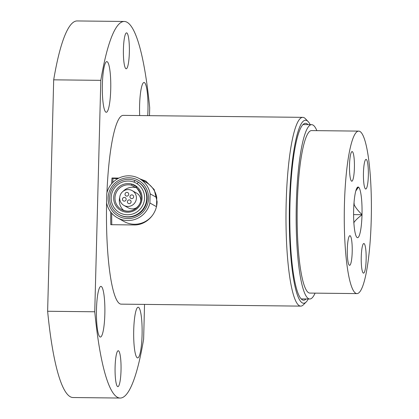 <?xml version="1.0" encoding="UTF-8"?>
<svg xmlns="http://www.w3.org/2000/svg" width="419" height="419" viewBox="0 0 419 419"><rect width="100%" height="100%" fill="white"/><g stroke="black" fill="none" stroke-linecap="round" stroke-linejoin="round"><path stroke-width="0.63" d="M149.483 115.665L149.693 107.741A188.304 31.383 90.6 0 0 124.296 21.469A188.304 31.383 90.6 0 0 100.811 80.348L94.752 311.778A188.304 31.383 90.6 0 0 120.148 398.05A188.304 31.383 90.6 0 0 143.628 339.17L144.539 304.404M105.887 112.161A25.329 4.221 -89.4 0 1 102.341 85.748A25.329 4.221 -89.4 0 1 106.824 61.614A25.329 4.221 -89.4 0 1 110.768 86.99A25.329 4.221 -89.4 0 1 106.264 112.271A25.329 4.221 -89.4 0 1 105.887 112.161M137.238 357.8A25.329 4.221 -89.4 0 1 133.692 331.382A25.329 4.221 -89.4 0 1 138.176 307.247A25.329 4.221 -89.4 0 1 142.12 332.623A25.329 4.221 -89.4 0 1 137.621 357.905A25.329 4.221 -89.4 0 1 137.238 357.8M139.679 115.555A25.329 4.221 -89.4 0 1 144.063 82.485A25.329 4.221 -89.4 0 1 147.713 115.644M100 336.928A25.329 4.221 -89.4 0 1 96.454 310.51A25.329 4.221 -89.4 0 1 100.937 286.381A25.329 4.221 -89.4 0 1 104.881 311.752A25.329 4.221 -89.4 0 1 100.382 337.038A25.329 4.221 -89.4 0 1 100 336.928M117.592 386.575A17.959 2.991 -89.4 0 1 115.078 367.845A17.959 2.991 -89.4 0 1 118.258 350.734A17.959 2.991 -89.4 0 1 121.054 368.725A17.959 2.991 -89.4 0 1 117.859 386.648A17.959 2.991 -89.4 0 1 117.592 386.575M125.915 68.706A17.959 2.991 -89.4 0 1 123.401 49.976A17.959 2.991 -89.4 0 1 126.58 32.871A17.959 2.991 -89.4 0 1 129.377 50.861A17.959 2.991 -89.4 0 1 126.187 68.784A17.959 2.991 -89.4 0 1 125.915 68.706M106.609 202.833A94.39 15.728 90.6 0 0 119.761 303.738A94.39 15.728 90.6 0 0 121.18 304.142L300.711 306.121A94.39 15.728 90.6 0 0 303.387 304.791L306.163 301.999A91.52 15.252 -89.4 0 1 289.299 215.219A91.52 15.252 -89.4 0 1 306.965 120.646A91.52 15.252 -89.4 0 1 308.154 121.599A91.52 15.252 -89.4 0 1 310.186 124.653M308.154 121.599L305.435 118.739A94.39 15.728 90.6 0 0 304.215 117.755A94.39 15.728 90.6 0 0 302.79 117.351L123.259 115.377A94.39 15.728 90.6 0 0 107.751 177.965A94.39 15.728 90.6 0 0 106.929 192.782M94.752 311.778L47.63 311.259L53.69 79.83L100.811 80.348M53.69 79.83A188.304 31.383 -89.4 0 1 77.175 20.95L124.296 21.469M120.148 398.05L73.026 397.531A188.304 31.383 -89.4 0 1 47.63 311.259M353.882 204.744L354.207 204.75C355.506 207.52 358.104 210.809 362.006 214.612L362.006 214.779C357.92 217.87 355.16 220.556 353.736 222.835M362.021 214.706L353.599 214.612M356.333 236.578L356.611 237.034M357.15 237.568A25.329 4.221 90.6 0 1 356.836 237.311A25.329 4.221 90.6 0 1 353.646 210.097L353.652 209.929A25.329 4.221 90.6 0 1 357.391 187.382A25.329 4.221 90.6 0 1 358.475 187.125L355.794 190.959M356.632 188.571L358.475 187.125M354.039 202.55A18.687 3.116 -89.4 0 1 354.207 204.75M362.006 214.612A25.329 4.221 90.6 0 0 358.502 187.141M357.182 237.583A25.329 4.221 90.6 0 0 362.006 214.779M368.804 160.467A81.249 13.539 -89.4 0 1 369.71 246.953A81.249 13.539 -89.4 0 1 356.93 293.599A81.249 13.539 -89.4 0 1 344.287 212.208A81.249 13.539 -89.4 0 1 358.722 131.116A81.249 13.539 -89.4 0 1 368.804 160.467M349.959 175.854A14.817 2.467 -89.4 0 1 349.792 160.079A14.817 2.467 -89.4 0 1 352.122 151.573A14.817 2.467 -89.4 0 1 354.427 166.416A14.817 2.467 -89.4 0 1 351.798 181.207A14.817 2.467 -89.4 0 1 349.959 175.854M363.896 183.663A14.817 2.467 -89.4 0 1 363.729 167.893A14.817 2.467 -89.4 0 1 366.059 159.388A14.817 2.467 -89.4 0 1 368.364 174.231A14.817 2.467 -89.4 0 1 365.735 189.016A14.817 2.467 -89.4 0 1 363.896 183.663M347.754 259.974A14.817 2.467 -89.4 0 1 347.592 244.198A14.817 2.467 -89.4 0 1 349.923 235.693A14.817 2.467 -89.4 0 1 352.227 250.536A14.817 2.467 -89.4 0 1 349.593 265.327A14.817 2.467 -89.4 0 1 347.754 259.974M361.691 267.783A14.817 2.467 -89.4 0 1 361.529 252.013A14.817 2.467 -89.4 0 1 363.86 243.507A14.817 2.467 -89.4 0 1 366.164 258.345A14.817 2.467 -89.4 0 1 363.53 273.136A14.817 2.467 -89.4 0 1 361.691 267.783M356.93 293.599L309.809 293.08A81.249 13.539 -89.4 0 1 297.165 211.689A81.249 13.539 -89.4 0 1 311.6 130.592L358.722 131.116M316.864 130.649A87.173 14.529 90.6 0 0 311.668 124.668A87.173 14.529 90.6 0 0 296.327 203.775A87.173 14.529 90.6 0 0 309.746 299.004A87.173 14.529 90.6 0 0 315.078 293.138M143.047 222.583A87.173 14.529 90.6 0 0 143.057 223.065M144.225 180.421A87.173 14.529 -89.4 0 0 144.215 180.558A87.173 14.529 90.6 0 0 144.162 181.291M142.156 222.929L142.507 223.296M141.889 223.023L142.256 223.4M144 180.437L143.481 180.908M112.737 182.548A88.414 14.733 -89.4 0 1 113.025 178.353M111.779 224.704A88.414 14.733 -89.4 0 1 111.7 213.198M117.865 178.635L115.833 178.614A3545.777 316.843 -178.5 0 0 112.517 178.305L111.993 178.012L118.907 178.091M111.622 183.768A94.39 15.728 -89.4 0 1 111.993 178.012M139.705 178.793L145.817 181.097L154.202 189.556L157.094 201.591C157.036 214.093 146.247 225.375 133.86 224.951L110.768 224.694A94.39 15.728 -89.4 0 1 110.71 211.993M130.896 202.623A1.88 1.849 119.3 0 1 128.324 203.424A1.88 1.849 119.3 0 1 127.633 200.879A1.88 1.849 119.3 0 1 130.168 200.146A1.88 1.849 119.3 0 1 130.896 202.623M128.518 195.081A1.88 1.849 119.3 0 1 125.951 195.888A1.88 1.849 119.3 0 1 125.26 193.342A1.88 1.849 119.3 0 1 127.79 192.604A1.88 1.849 119.3 0 1 128.518 195.081M140.721 201.052A8.469 8.312 -60.7 0 0 136.542 193.065L132.2 190.629A8.469 8.312 -60.7 0 0 120.803 193.95A8.469 8.312 -60.7 0 0 123.919 205.399A8.469 8.312 -60.7 0 0 135.468 201.78A8.469 8.312 -60.7 0 0 132.2 190.629M123.919 205.399L128.261 207.834A8.469 8.312 -60.7 0 0 137.259 207.232M131.44 185.203L131.776 184.072A14.487 14.225 119.3 0 1 134.913 185.355A14.487 14.225 119.3 0 1 136.788 186.617L136.442 187.743A13.267 13.026 119.3 0 1 121.573 209.589A13.267 13.026 119.3 0 1 131.44 185.203L135.787 187.639L136.311 186.607A14.487 14.225 119.3 0 1 136.73 186.733M123.862 210.589A13.267 13.026 119.3 0 1 119.75 197.291M123.102 191.305A13.267 13.026 119.3 0 1 135.787 187.639M133.457 197.595A1.88 1.849 119.3 0 1 130.89 198.397A1.88 1.849 119.3 0 1 130.199 195.851A1.88 1.849 119.3 0 1 132.729 195.113A1.88 1.849 119.3 0 1 133.457 197.595M125.951 200.109A1.88 1.849 119.3 0 1 123.385 200.916A1.88 1.849 119.3 0 1 122.694 198.37A1.88 1.849 119.3 0 1 125.223 197.632A1.88 1.849 119.3 0 1 125.951 200.109M137.38 181.668L137.814 181.914A18.818 18.478 119.3 0 1 144.733 207.363A18.818 18.478 119.3 0 1 119.415 214.743L118.986 214.497A18.818 18.478 119.3 0 1 111.711 189.713A18.818 18.478 119.3 0 1 135.044 180.568A18.818 18.478 119.3 0 1 136.73 181.322A18.818 18.478 119.3 0 1 137.38 181.668A18.818 18.478 119.3 0 1 138.338 182.244A18.818 18.478 119.3 0 1 144.016 207.609A18.818 18.478 119.3 0 1 118.986 214.497M133.871 182.082A16.933 16.629 -60.7 0 1 135.567 182.825A16.933 16.629 -60.7 0 1 137.165 183.758A16.933 16.629 119.3 0 1 136.332 212.313A16.933 16.629 119.3 0 1 111.224 199.549A16.933 16.629 119.3 0 1 133.871 182.082L135.044 180.568M136.442 187.743L136.447 187.749C141.868 193.997 142.612 199.921 138.684 205.519C133.918 211.265 128.214 212.622 121.573 209.589M136.783 186.617A14.393 14.136 119.3 0 1 134.698 210.369A14.393 14.136 119.3 0 1 113.764 199.727A14.393 14.136 119.3 0 1 131.776 184.072L136.311 186.607M139.328 178.583A22.464 22.055 -60.7 0 0 106.787 193.348L106.546 202.524A22.464 22.055 -60.7 0 0 117.362 217.77A22.464 22.055 -60.7 0 0 149.902 203.006L150.138 193.824A22.464 22.055 -60.7 0 0 139.328 178.583L145.948 182.291A22.464 22.055 119.3 0 1 156.764 197.538L156.538 206.179M153.045 214.533A22.464 22.055 119.3 0 1 123.987 221.483L117.362 217.77M127.811 218.587A20.505 20.133 -60.7 0 0 147.535 191.446A20.505 20.133 -60.7 0 0 115.833 182.338A20.505 20.133 -60.7 0 0 109.15 204.907A20.505 20.133 -60.7 0 0 127.811 218.587M150.138 193.824L156.764 197.538M149.902 203.006L156.428 206.661M146.278 181.369L140.721 179.363M306.106 298.962A88.44 14.738 -89.4 0 1 303.607 300.203A88.44 14.738 -89.4 0 1 289.901 227.224A88.44 14.738 -89.4 0 1 305.556 123.333A88.44 14.738 -89.4 0 1 306.886 123.715A88.44 14.738 -89.4 0 1 308.028 124.626M308.264 298.988A91.52 15.252 -89.4 0 1 306.163 301.999M302.79 117.351A94.39 15.728 90.6 0 0 286.062 226.627A94.39 15.728 90.6 0 0 300.711 306.121M137.165 183.758L138.338 182.244M311.668 124.668L303.057 124.574M309.746 299.004L301.135 298.909"/></g></svg>
